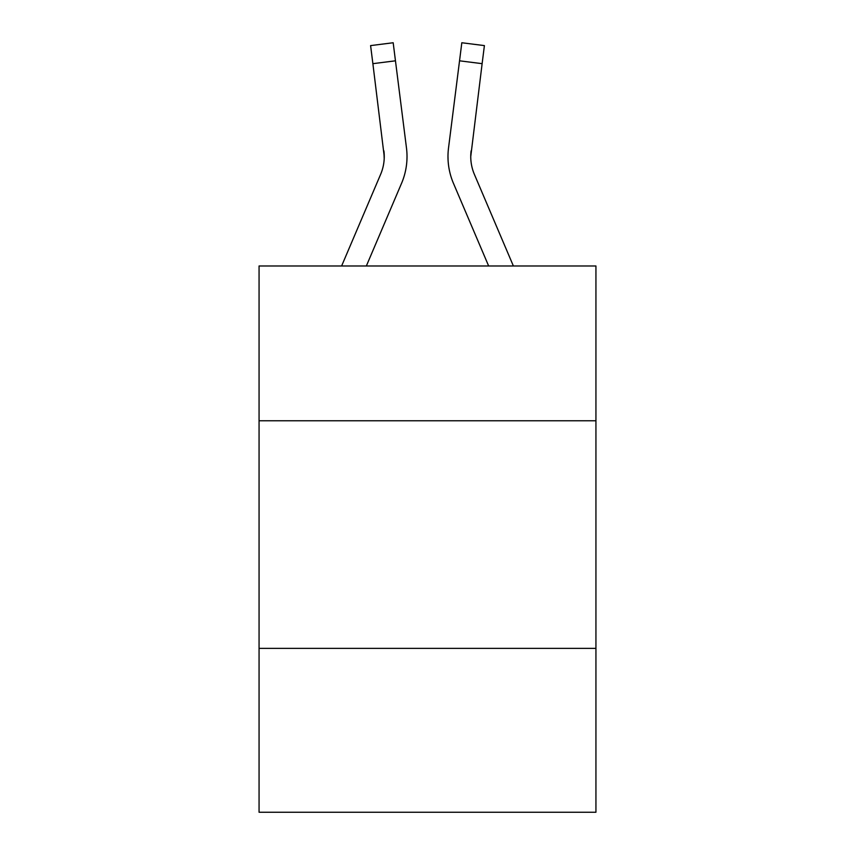 <?xml version="1.0" encoding="UTF-8"?>
<svg xmlns="http://www.w3.org/2000/svg" width="855" height="855" viewBox="0 0 855 855"><rect width="100%" height="100%" fill="white"/><g stroke="black" fill="none" stroke-linecap="round" stroke-linejoin="round"><path stroke-width="1.28" d="M595.935 420.767L595.935 265.99L259.065 265.99L259.065 420.767L595.935 420.767L595.935 812.25L259.065 812.25L259.065 420.767M595.935 648.368L259.065 648.368M401.561 183.301L366.346 265.99L401.561 183.301A68.282 68.282 0 0 0 406.478 147.99L395.459 60.812L372.876 63.665L370.6 45.604L393.182 42.75L395.459 60.812M406.937 159.885L407.012 157.085M406.136 145.264L406.478 147.99L406.136 145.264M513.385 265.99L474.386 174.388A45.518 45.518 0 0 1 470.742 156.636L482.124 63.665L459.541 60.812L461.818 42.75L484.4 45.604L482.124 63.665M453.439 183.301L488.654 265.99L453.439 183.301A68.282 68.282 0 0 1 448.522 147.99L459.541 60.812M470.795 158.774L470.742 156.636A45.518 45.518 0 0 0 474.386 174.388A45.518 45.518 0 0 1 470.742 156.636A45.518 45.518 0 0 0 474.386 174.388A45.518 45.518 0 0 1 470.742 156.636A45.518 45.518 0 0 0 474.386 174.388A45.518 45.518 0 0 1 470.742 156.636A45.518 45.518 0 0 0 474.386 174.388A45.518 45.518 0 0 1 470.742 156.636A45.518 45.518 0 0 0 474.386 174.388A45.518 45.518 0 0 1 470.742 156.636A45.518 45.518 0 0 0 474.386 174.388A45.518 45.518 0 0 1 470.742 156.636A45.518 45.518 0 0 0 474.386 174.388A45.518 45.518 0 0 1 470.742 156.636A45.518 45.518 0 0 0 474.386 174.388A45.518 45.518 0 0 1 470.742 156.636A45.518 45.518 0 0 0 474.386 174.388A45.518 45.518 0 0 1 470.742 156.636A45.518 45.518 0 0 0 474.386 174.388A45.518 45.518 0 0 1 470.742 156.636A45.518 45.518 0 0 0 474.386 174.388A45.518 45.518 0 0 1 470.742 156.636M341.615 265.99L380.614 174.388A45.518 45.518 0 0 0 384.258 156.647L372.876 63.665M380.614 174.388A45.518 45.518 0 0 0 384.258 156.647A45.518 45.518 0 0 1 380.614 174.388A45.518 45.518 0 0 0 384.258 156.636A45.518 45.518 0 0 1 380.614 174.388A45.518 45.518 0 0 0 383.895 150.843L384.205 158.774M474.386 174.388A45.518 45.518 0 0 1 471.105 150.843M448.063 159.885L447.988 156.518M370.6 45.604L393.182 42.75"/></g></svg>
